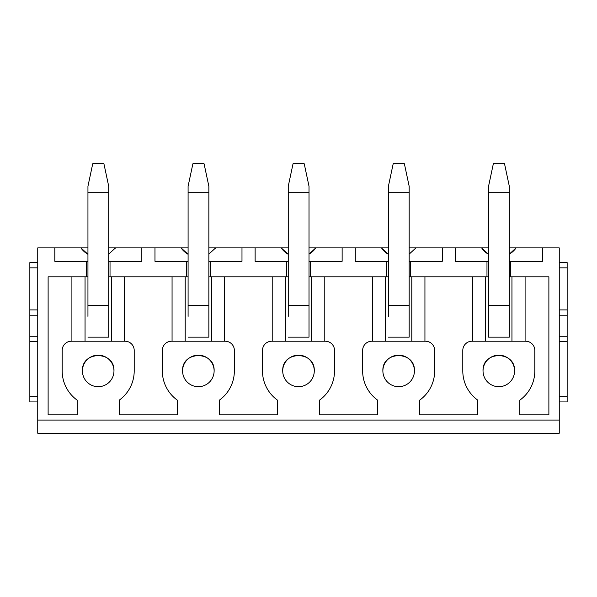 <?xml version="1.0" encoding="UTF-8"?>
<svg xmlns="http://www.w3.org/2000/svg" width="597" height="597" viewBox="0 0 597 597"><rect width="100%" height="100%" fill="white"/><g stroke="black" fill="none" stroke-linecap="round" stroke-linejoin="round"><path stroke-width="0.9" d="M509.316 316.373L509.316 337.141L488.555 337.141L488.555 186.286L493.338 163.779L504.532 163.779L509.316 186.286L509.316 305.597L488.555 305.597M488.555 316.373L488.555 337.141L509.316 337.141L509.316 305.597M509.316 247.897L559.262 247.897L559.262 433.221L37.738 433.221L37.738 247.897L87.946 247.897M108.714 247.897L188.092 247.897M208.86 247.897L288.247 247.897M309.015 247.897L388.401 247.897M409.169 247.897L488.555 247.897M567.15 401.938L559.262 401.938L567.15 401.938L567.15 262.62L559.262 262.62L567.15 262.62M29.85 401.938L37.738 401.938L29.85 401.938L29.85 262.62L37.738 262.62L29.85 262.62M519.83 414.818L548.882 414.818L519.83 414.818L519.83 400.154A36.014 36.014 0 0 0 534.815 370.924L534.815 350.417A9.201 9.201 0 0 0 525.614 341.215L471.996 341.215A9.201 9.201 0 0 0 462.794 350.417L462.794 370.924A36.014 36.014 0 0 0 477.772 400.154L477.772 414.818L419.684 414.818L419.684 400.154A36.014 36.014 0 0 0 434.668 370.924L434.668 350.417A9.201 9.201 0 0 0 425.46 341.215L371.841 341.215A9.201 9.201 0 0 0 362.64 350.417L362.64 370.924A36.014 36.014 0 0 0 377.625 400.154L377.625 414.818L319.529 414.818L319.529 400.154A36.014 36.014 0 0 0 334.514 370.924L334.514 350.417A9.201 9.201 0 0 0 325.305 341.215L271.695 341.215A9.201 9.201 0 0 0 262.486 350.417L262.486 370.924A36.014 36.014 0 0 0 277.471 400.154L277.471 414.818L219.375 414.818L219.375 400.154A36.014 36.014 0 0 0 234.36 370.924L234.36 350.417A9.201 9.201 0 0 0 225.159 341.215L171.54 341.215A9.201 9.201 0 0 0 162.332 350.417L162.332 370.924A36.014 36.014 0 0 0 177.316 400.154L177.316 414.818L119.228 414.818L119.228 400.154A36.014 36.014 0 0 0 134.206 370.924L134.206 350.417A9.201 9.201 0 0 0 125.004 341.215L71.386 341.215A9.201 9.201 0 0 0 62.185 350.417L62.185 370.924A36.014 36.014 0 0 0 77.17 400.154L77.17 414.818L48.118 414.818L48.118 276.814L87.946 276.814M54.82 247.897L54.82 261.307L86.364 261.307L86.364 276.814M509.316 261.307L542.442 261.307L542.442 247.897M510.636 261.307L510.636 276.814L548.882 276.814L548.882 414.818M82.423 370.924A15.776 15.776 0 0 0 98.199 386.692A15.776 15.776 0 0 0 113.967 370.924A15.776 15.776 0 0 0 98.199 355.148A15.776 15.776 0 0 0 82.423 370.924C81.453 350.573 114.937 350.573 113.967 370.924M182.578 370.924A15.776 15.776 0 0 0 198.346 386.692A15.776 15.776 0 0 0 214.122 370.924A15.776 15.776 0 0 0 198.346 355.148A15.776 15.776 0 0 0 182.578 370.924C181.607 350.573 215.084 350.573 214.122 370.924M282.724 370.924A15.776 15.776 0 0 0 298.5 386.692A15.776 15.776 0 0 0 314.276 370.924A15.776 15.776 0 0 0 298.5 355.148A15.776 15.776 0 0 0 282.724 370.924C281.762 350.573 315.238 350.573 314.276 370.924M382.878 370.924A15.776 15.776 0 0 0 398.654 386.692A15.776 15.776 0 0 0 414.422 370.924A15.776 15.776 0 0 0 398.654 355.148A15.776 15.776 0 0 0 382.878 370.924C381.916 350.573 415.393 350.573 414.422 370.924M483.033 370.924A15.776 15.776 0 0 0 498.801 386.692A15.776 15.776 0 0 0 514.577 370.924A15.776 15.776 0 0 0 498.801 355.148A15.776 15.776 0 0 0 483.033 370.924C482.063 350.573 515.547 350.573 514.577 370.924M37.738 309.933L29.85 309.933L37.738 309.933M37.738 341.477L29.85 341.477L37.738 341.477M516.092 247.897L509.316 254.143A21.029 21.029 0 0 0 516.092 247.897M488.555 254.285L481.518 247.897M114.84 248.77A21.029 21.029 0 0 0 115.482 247.897L108.714 254.135M81.55 248.77A21.029 21.029 0 0 0 87.946 254.285L80.908 247.897M108.714 261.307L141.832 261.307L141.832 247.897M110.027 261.307L110.027 276.814L188.092 276.814M154.974 247.897L154.974 261.307L186.518 261.307L186.518 276.814M214.995 248.77A21.029 21.029 0 0 0 215.636 247.897L208.86 254.135M181.704 248.77A21.029 21.029 0 0 0 188.092 254.285L181.063 247.897M208.86 261.307L241.986 261.307L241.986 247.897M210.174 261.307L210.174 276.814L288.247 276.814M255.128 247.897L255.128 261.307L286.672 261.307L286.672 276.814M315.783 247.897L309.015 254.143A21.029 21.029 0 0 0 315.783 247.897M288.247 254.285L281.217 247.897M281.851 248.77A21.029 21.029 0 0 0 287.896 254.083M309.015 261.307L342.133 261.307L342.133 247.897M310.328 261.307L310.328 276.814L388.401 276.814M355.282 247.897L355.282 261.307L386.826 261.307L386.826 276.814M415.296 248.77A21.029 21.029 0 0 0 415.937 247.897L409.169 254.135M382.005 248.77A21.029 21.029 0 0 0 388.401 254.285L381.364 247.897M409.169 261.307L442.287 261.307L442.287 247.897M410.482 261.307L410.482 276.814L488.555 276.814M455.429 247.897L455.429 261.307L486.973 261.307L486.973 276.814M482.16 248.77A21.029 21.029 0 0 0 488.204 254.083M567.15 341.477L559.262 341.477M567.15 309.933L559.262 309.933L567.15 309.933M511.95 276.814L511.95 341.215M509.316 276.814L510.636 276.814M409.169 276.814L410.482 276.814M309.015 276.814L310.328 276.814M208.86 276.814L210.174 276.814M108.714 276.814L110.027 276.814M485.659 341.215L485.659 276.814M477.772 414.818L419.684 414.818M377.625 414.818L319.529 414.818M277.471 414.818L219.375 414.818M86.364 261.307L87.946 261.307M486.973 261.307L488.555 261.307M186.518 261.307L188.092 261.307M286.672 261.307L288.247 261.307M386.826 261.307L388.401 261.307M525.091 276.814L525.091 341.215M472.518 276.814L472.518 341.215M71.909 276.814L71.909 341.215M85.05 341.215L85.05 276.814M87.946 316.373L87.946 186.286L92.729 163.779L103.923 163.779L108.714 186.286L108.714 305.597L87.946 305.597M108.714 316.373L108.714 337.141L87.946 337.141L108.714 337.141L108.714 305.597M111.34 276.814L111.34 341.215M124.482 276.814L124.482 341.215M172.063 276.814L172.063 341.215M185.204 341.215L185.204 276.814M188.092 316.373L188.092 186.286L192.883 163.779L204.077 163.779L208.86 186.286L208.86 305.597L188.092 305.597M208.86 316.373L208.86 337.141L188.092 337.141L208.86 337.141L208.86 305.597M211.495 276.814L211.495 341.215M224.636 276.814L224.636 341.215M272.21 276.814L272.21 341.215M285.359 341.215L285.359 276.814M288.247 316.373L288.247 186.286L293.03 163.779L304.231 163.779L309.015 186.286L309.015 305.597L288.247 305.597M309.015 316.373L309.015 337.141L288.247 337.141L309.015 337.141L309.015 305.597M311.641 276.814L311.641 341.215M324.79 276.814L324.79 341.215M372.364 276.814L372.364 341.215M385.505 341.215L385.505 276.814M388.401 316.373L388.401 186.286L393.184 163.779L404.385 163.779L409.169 186.286L409.169 305.597L388.401 305.597M409.169 316.373L409.169 337.141L388.401 337.141L409.169 337.141L409.169 305.597M411.796 276.814L411.796 341.215M424.937 276.814L424.937 341.215M37.738 267.881L29.85 267.881M559.262 420.079L37.738 420.079M37.738 315.194L29.85 315.194M37.738 336.223L29.85 336.223M37.738 396.677L29.85 396.677M567.15 396.677L559.262 396.677M567.15 336.223L559.262 336.223M567.15 315.194L559.262 315.194M567.15 267.881L559.262 267.881M108.714 192.697L87.946 192.697M208.86 192.697L188.092 192.697M309.015 192.697L288.247 192.697M409.169 192.697L388.401 192.697M509.316 192.697L488.555 192.697"/></g></svg>
